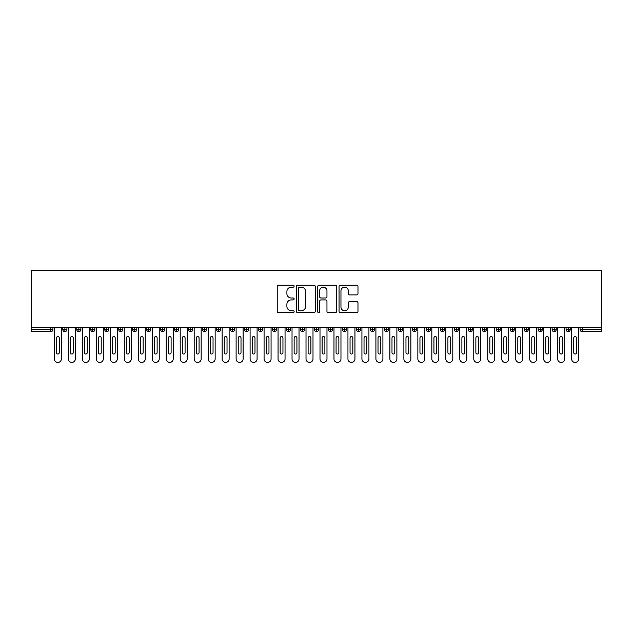 <?xml version="1.0" encoding="UTF-8"?>
<svg xmlns="http://www.w3.org/2000/svg" width="633" height="633" viewBox="0 0 633 633"><rect width="100%" height="100%" fill="white"/><g stroke="black" fill="none" stroke-linecap="round" stroke-linejoin="round"><path stroke-width="0.95" d="M294.131 286.195A0.957 0.957 0 0 0 293.174 285.23L278.591 285.23A1.369 1.369 0 0 0 277.222 286.607L277.222 311.301A1.369 1.369 0 0 0 278.591 312.678L293.174 312.678A0.957 0.957 0 0 0 294.131 311.713A0.957 0.957 0 0 0 293.174 310.756L291.283 310.756A4.391 4.391 0 0 1 286.891 306.364L286.891 304.307A4.391 4.391 0 0 1 291.283 299.915L293.174 299.915A0.957 0.957 0 0 0 294.131 298.958A0.957 0.957 0 0 0 293.174 297.993L291.283 297.993A4.391 4.391 0 0 1 286.891 293.601L286.891 291.544A4.391 4.391 0 0 1 291.283 287.153L293.174 287.153A0.957 0.957 0 0 0 294.131 286.195M356.601 294.907A1.369 1.369 0 0 0 357.977 293.538L357.977 286.607A1.369 1.369 0 0 0 356.601 285.23L340.412 285.23A1.369 1.369 0 0 0 339.043 286.607L339.043 311.301A1.369 1.369 0 0 0 340.412 312.678L356.601 312.678A1.369 1.369 0 0 0 357.977 311.301L357.977 302.938A1.369 1.369 0 0 0 356.601 301.561L349.677 301.561A1.369 1.369 0 0 0 348.3 302.938L348.3 307.084A3.671 3.671 0 0 1 344.629 310.756A3.671 3.671 0 0 1 340.958 307.084L340.958 290.824A3.671 3.671 0 0 1 344.629 287.153A3.671 3.671 0 0 1 348.3 290.824L348.3 293.538A1.369 1.369 0 0 0 349.677 294.907L356.601 294.907M31.65 327.332L31.65 270.576L601.35 270.576L601.35 327.332L31.65 327.332L31.65 329.571L50.838 329.571L50.838 327.332M315.297 286.607A1.369 1.369 0 0 0 313.928 285.23L297.732 285.23A1.369 1.369 0 0 0 296.363 286.607L296.363 311.301A1.369 1.369 0 0 0 297.732 312.678L313.928 312.678A1.369 1.369 0 0 0 315.297 311.301L315.297 286.607M319.072 285.23L335.268 285.23A1.369 1.369 0 0 1 336.637 286.607L336.637 311.301A1.369 1.369 0 0 1 335.268 312.678L328.337 312.678A1.369 1.369 0 0 1 326.96 311.301L326.96 301.284A1.369 1.369 0 0 0 325.591 299.915L320.994 299.915A1.369 1.369 0 0 0 319.625 301.284L319.625 311.713A0.957 0.957 0 0 1 318.66 312.678A0.957 0.957 0 0 1 317.703 311.713L317.703 286.607A1.369 1.369 0 0 1 319.072 285.23M52.935 329.571L50.838 329.571L50.838 331.668A2.097 2.097 0 0 0 52.935 329.571L52.935 327.332L52.935 329.571A2.097 2.097 0 0 1 50.838 331.668L31.65 331.668L31.65 329.571M601.35 327.332L601.35 331.668L582.162 331.668A2.097 2.097 0 0 1 580.065 329.571L580.065 327.332M64.89 327.332L64.89 331.668A2.097 2.097 0 0 1 62.794 329.571L62.794 327.332L62.794 329.571A2.097 2.097 0 0 0 64.89 331.668A2.097 2.097 0 0 0 66.916 329.571L66.916 327.332M78.872 327.332L78.872 331.668A2.097 2.097 0 0 1 76.775 329.571L76.775 327.332L76.775 329.571A2.097 2.097 0 0 0 78.872 331.668A2.097 2.097 0 0 0 80.897 329.571L80.897 327.332M92.845 327.332L92.845 331.668A2.097 2.097 0 0 1 90.748 329.571L90.748 327.332L90.748 329.571A2.097 2.097 0 0 0 92.845 331.668A2.097 2.097 0 0 0 94.879 329.571L94.879 327.332M106.827 327.332L106.827 331.668A2.097 2.097 0 0 1 104.73 329.571L104.73 327.332L104.73 329.571A2.097 2.097 0 0 0 106.827 331.668A2.097 2.097 0 0 0 108.86 329.571L108.86 327.332M120.808 327.332L120.808 331.668A2.097 2.097 0 0 1 118.711 329.571L118.711 327.332L118.711 329.571A2.097 2.097 0 0 0 120.808 331.668A2.097 2.097 0 0 0 122.834 329.571L122.834 327.332M134.789 327.332L134.789 331.668A2.097 2.097 0 0 1 132.693 329.571L132.693 327.332L132.693 329.571A2.097 2.097 0 0 0 134.789 331.668A2.097 2.097 0 0 0 136.815 329.571L136.815 327.332M148.771 327.332L148.771 331.668A2.097 2.097 0 0 1 146.674 329.571L146.674 327.332L146.674 329.571A2.097 2.097 0 0 0 148.771 331.668A2.097 2.097 0 0 0 150.796 329.571L150.796 327.332M162.752 327.332L162.752 331.668A2.097 2.097 0 0 1 160.655 329.571L160.655 327.332L160.655 329.571A2.097 2.097 0 0 0 162.752 331.668A2.097 2.097 0 0 0 164.778 329.571L164.778 327.332M176.734 327.332L176.734 331.668A2.097 2.097 0 0 1 174.637 329.571A2.097 2.097 0 0 0 176.734 331.668A2.097 2.097 0 0 1 174.637 329.571L174.637 327.332M178.759 327.332L178.759 329.571A2.097 2.097 0 0 1 176.734 331.668A2.097 2.097 0 0 0 178.759 329.571L174.637 329.571M190.715 327.332L190.715 331.668A2.097 2.097 0 0 1 188.618 329.571L188.618 327.332L188.618 329.571A2.097 2.097 0 0 0 190.715 331.668A2.097 2.097 0 0 0 192.741 329.571L192.741 327.332M204.688 327.332L204.688 331.668A2.097 2.097 0 0 1 202.592 329.571L202.592 327.332L202.592 329.571A2.097 2.097 0 0 0 204.688 331.668A2.097 2.097 0 0 0 206.722 329.571L206.722 327.332M218.67 327.332L218.67 331.668A2.097 2.097 0 0 1 216.573 329.571L216.573 327.332L216.573 329.571A2.097 2.097 0 0 0 218.67 331.668A2.097 2.097 0 0 0 220.703 329.571L220.703 327.332M232.651 327.332L232.651 331.668A2.097 2.097 0 0 1 230.554 329.571A2.097 2.097 0 0 0 232.651 331.668A2.097 2.097 0 0 1 230.554 329.571L230.554 327.332M234.677 327.332L234.677 329.571A2.097 2.097 0 0 1 232.651 331.668A2.097 2.097 0 0 0 234.677 329.571L230.554 329.571M246.633 331.668A2.097 2.097 0 0 1 244.536 329.571L244.536 327.332L244.536 329.571A2.097 2.097 0 0 0 246.633 331.668A2.097 2.097 0 0 0 248.658 329.571L248.658 327.332L248.658 329.571A2.097 2.097 0 0 1 246.633 331.668L246.633 329.571L248.658 329.571M260.614 327.332L260.614 331.668A2.097 2.097 0 0 1 258.517 329.571L258.517 327.332L258.517 329.571A2.097 2.097 0 0 0 260.614 331.668A2.097 2.097 0 0 0 262.64 329.571L262.64 327.332M274.595 327.332L274.595 331.668A2.097 2.097 0 0 1 272.499 329.571L272.499 327.332L272.499 329.571A2.097 2.097 0 0 0 274.595 331.668A2.097 2.097 0 0 0 276.621 329.571L276.621 327.332M288.577 327.332L288.577 329.571L286.48 329.571L286.48 327.332L286.48 329.571A2.097 2.097 0 0 0 288.577 331.668A2.097 2.097 0 0 0 290.602 329.571L290.602 327.332L290.602 329.571A2.097 2.097 0 0 1 288.577 331.668A2.097 2.097 0 0 1 286.48 329.571A2.097 2.097 0 0 0 288.577 331.668L288.577 329.571L290.602 329.571M302.558 327.332L302.558 331.668A2.097 2.097 0 0 1 300.461 329.571L300.461 327.332L300.461 329.571A2.097 2.097 0 0 0 302.558 331.668A2.097 2.097 0 0 0 304.584 329.571L304.584 327.332M316.532 327.332L316.532 331.668A2.097 2.097 0 0 1 314.435 329.571L314.435 327.332L314.435 329.571A2.097 2.097 0 0 0 316.532 331.668A2.097 2.097 0 0 0 318.565 329.571L318.565 327.332M330.513 327.332L330.513 331.668A2.097 2.097 0 0 1 328.416 329.571L328.416 327.332L328.416 329.571A2.097 2.097 0 0 0 330.513 331.668A2.097 2.097 0 0 0 332.539 329.571L332.539 327.332M344.494 327.332L344.494 331.668A2.097 2.097 0 0 1 342.398 329.571L342.398 327.332M346.52 327.332L346.52 329.571A2.097 2.097 0 0 1 344.494 331.668A2.097 2.097 0 0 0 346.52 329.571L342.398 329.571A2.097 2.097 0 0 0 344.494 331.668M358.476 331.668A2.097 2.097 0 0 1 356.379 329.571L356.379 327.332L356.379 329.571A2.097 2.097 0 0 0 358.476 331.668A2.097 2.097 0 0 0 360.501 329.571L360.501 327.332L360.501 329.571A2.097 2.097 0 0 1 358.476 331.668L358.476 329.571L360.501 329.571M372.457 327.332L372.457 331.668A2.097 2.097 0 0 1 370.36 329.571L370.36 327.332M374.483 327.332L374.483 329.571A2.097 2.097 0 0 1 372.457 331.668A2.097 2.097 0 0 0 374.483 329.571L370.36 329.571A2.097 2.097 0 0 0 372.457 331.668M386.439 327.332L386.439 331.668A2.097 2.097 0 0 1 384.342 329.571L384.342 327.332M388.464 327.332L388.464 329.571L388.464 327.332M400.42 327.332L400.42 331.668A2.097 2.097 0 0 1 398.323 329.571A2.097 2.097 0 0 0 400.42 331.668A2.097 2.097 0 0 1 398.323 329.571L398.323 327.332M402.446 327.332L402.446 329.571L402.446 327.332M414.401 327.332L414.401 331.668A2.097 2.097 0 0 1 412.297 329.571L412.297 327.332M416.427 327.332L416.427 329.571L416.427 327.332M428.375 327.332L428.375 331.668A2.097 2.097 0 0 1 426.278 329.571L426.278 327.332M430.408 327.332L430.408 329.571A2.097 2.097 0 0 1 428.375 331.668A2.097 2.097 0 0 0 430.408 329.571L426.278 329.571A2.097 2.097 0 0 0 428.375 331.668M442.356 327.332L442.356 331.668A2.097 2.097 0 0 1 440.259 329.571L440.259 327.332M444.382 327.332L444.382 329.571L444.382 327.332M456.338 327.332L456.338 331.668A2.097 2.097 0 0 1 454.241 329.571L454.241 327.332M458.363 327.332L458.363 329.571L458.363 327.332M470.319 327.332L470.319 331.668A2.097 2.097 0 0 1 468.222 329.571L468.222 327.332M472.345 327.332L472.345 329.571L472.345 327.332M484.3 327.332L484.3 331.668A2.097 2.097 0 0 1 482.204 329.571L482.204 327.332M486.326 327.332L486.326 329.571A2.097 2.097 0 0 1 484.3 331.668A2.097 2.097 0 0 0 486.326 329.571L482.204 329.571A2.097 2.097 0 0 0 484.3 331.668M498.282 327.332L498.282 331.668A2.097 2.097 0 0 1 496.185 329.571L496.185 327.332L496.185 329.571A2.097 2.097 0 0 0 498.282 331.668A2.097 2.097 0 0 0 500.307 329.571L500.307 327.332M512.263 327.332L512.263 331.668A2.097 2.097 0 0 1 510.166 329.571L510.166 327.332M514.289 327.332L514.289 329.571L514.289 327.332M526.237 327.332L526.237 331.668A2.097 2.097 0 0 1 524.14 329.571A2.097 2.097 0 0 0 526.237 331.668A2.097 2.097 0 0 1 524.14 329.571L524.14 327.332M528.27 327.332L528.27 329.571L528.27 327.332M540.218 327.332L540.218 331.668A2.097 2.097 0 0 1 538.121 329.571L538.121 327.332L538.121 329.571A2.097 2.097 0 0 0 540.218 331.668A2.097 2.097 0 0 0 542.252 329.571L542.252 327.332M554.199 327.332L554.199 331.668A2.097 2.097 0 0 1 552.103 329.571A2.097 2.097 0 0 0 554.199 331.668A2.097 2.097 0 0 1 552.103 329.571L552.103 327.332M556.225 327.332L556.225 329.571A2.097 2.097 0 0 1 554.199 331.668A2.097 2.097 0 0 0 556.225 329.571L552.103 329.571M568.181 327.332L568.181 331.668A2.097 2.097 0 0 1 566.084 329.571L566.084 327.332L566.084 329.571A2.097 2.097 0 0 0 568.181 331.668A2.097 2.097 0 0 0 570.206 329.571L570.206 327.332M246.633 327.332L246.633 329.571L244.536 329.571M358.476 327.332L358.476 329.571L356.379 329.571M386.439 331.668A2.097 2.097 0 0 0 388.464 329.571A2.097 2.097 0 0 1 386.439 331.668A2.097 2.097 0 0 1 384.342 329.571L388.464 329.571M400.42 331.668A2.097 2.097 0 0 0 402.446 329.571A2.097 2.097 0 0 1 400.42 331.668M414.401 331.668A2.097 2.097 0 0 0 416.427 329.571A2.097 2.097 0 0 1 414.401 331.668A2.097 2.097 0 0 1 412.297 329.571L416.427 329.571M442.356 331.668A2.097 2.097 0 0 0 444.382 329.571A2.097 2.097 0 0 1 442.356 331.668A2.097 2.097 0 0 1 440.259 329.571L444.382 329.571M456.338 331.668A2.097 2.097 0 0 0 458.363 329.571A2.097 2.097 0 0 1 456.338 331.668A2.097 2.097 0 0 1 454.241 329.571L458.363 329.571M470.319 331.668A2.097 2.097 0 0 0 472.345 329.571A2.097 2.097 0 0 1 470.319 331.668A2.097 2.097 0 0 1 468.222 329.571L472.345 329.571M512.263 331.668A2.097 2.097 0 0 0 514.289 329.571A2.097 2.097 0 0 1 512.263 331.668A2.097 2.097 0 0 1 510.166 329.571L514.289 329.571M526.237 331.668A2.097 2.097 0 0 0 528.27 329.571A2.097 2.097 0 0 1 526.237 331.668M299.243 287.153A0.957 0.957 0 0 0 298.285 288.11L298.285 309.798A0.957 0.957 0 0 0 299.243 310.756L301.237 310.756A4.391 4.391 0 0 0 305.628 306.364L305.628 291.544A4.391 4.391 0 0 0 301.237 287.153L299.243 287.153M326.96 290.895A3.671 3.671 0 0 0 323.289 287.224A3.671 3.671 0 0 0 319.625 290.895L319.625 296.624A1.369 1.369 0 0 0 320.994 297.993L325.591 297.993A1.369 1.369 0 0 0 326.96 296.624L326.96 290.895M54.367 358.927L54.367 327.332L54.367 358.927A3.497 3.497 0 0 0 57.864 362.424A3.497 3.497 0 0 0 61.361 358.927L61.361 327.332L61.361 358.927M59.265 337.959A1.401 1.401 0 0 0 57.864 336.558A1.401 1.401 0 0 0 56.464 337.959A1.401 1.401 0 0 1 57.864 336.558A1.401 1.401 0 0 1 59.265 337.959L59.265 352.636A1.401 1.401 0 0 1 57.864 354.037A1.401 1.401 0 0 1 56.464 352.636A1.401 1.401 0 0 0 57.864 354.037A1.401 1.401 0 0 0 59.265 352.636M56.464 352.636L56.464 337.959M68.348 358.927L68.348 327.332L68.348 358.927A3.497 3.497 0 0 0 71.846 362.424A3.497 3.497 0 0 0 75.335 358.927L75.335 327.332L75.335 358.927M73.238 337.959A1.401 1.401 0 0 0 71.846 336.558A1.401 1.401 0 0 0 70.445 337.959A1.401 1.401 0 0 1 71.846 336.558A1.401 1.401 0 0 1 73.238 337.959L73.238 352.636A1.401 1.401 0 0 1 71.846 354.037A1.401 1.401 0 0 1 70.445 352.636A1.401 1.401 0 0 0 71.846 354.037A1.401 1.401 0 0 0 73.238 352.636M82.33 358.927L82.33 327.332L82.33 358.927A3.497 3.497 0 0 0 85.827 362.424A3.497 3.497 0 0 0 89.316 358.927L89.316 327.332L89.316 358.927M87.219 337.959A1.401 1.401 0 0 0 85.827 336.558A1.401 1.401 0 0 0 84.426 337.959A1.401 1.401 0 0 1 85.827 336.558A1.401 1.401 0 0 1 87.219 337.959L87.219 352.636A1.401 1.401 0 0 1 85.827 354.037A1.401 1.401 0 0 1 84.426 352.636A1.401 1.401 0 0 0 85.827 354.037A1.401 1.401 0 0 0 87.219 352.636M96.311 358.927L96.311 327.332L96.311 358.927A3.497 3.497 0 0 0 99.8 362.424A3.497 3.497 0 0 0 103.298 358.927L103.298 327.332L103.298 358.927M101.201 337.959A1.401 1.401 0 0 0 99.8 336.558A1.401 1.401 0 0 0 98.408 337.959A1.401 1.401 0 0 1 99.8 336.558A1.401 1.401 0 0 1 101.201 337.959L101.201 352.636A1.401 1.401 0 0 1 99.8 354.037A1.401 1.401 0 0 1 98.408 352.636A1.401 1.401 0 0 0 99.8 354.037A1.401 1.401 0 0 0 101.201 352.636M110.292 358.927L110.292 327.332L110.292 358.927A3.497 3.497 0 0 0 113.782 362.424A3.497 3.497 0 0 0 117.279 358.927L117.279 327.332L117.279 358.927M115.182 337.959A1.401 1.401 0 0 0 113.782 336.558A1.401 1.401 0 0 0 112.389 337.959A1.401 1.401 0 0 1 113.782 336.558A1.401 1.401 0 0 1 115.182 337.959L115.182 352.636A1.401 1.401 0 0 1 113.782 354.037A1.401 1.401 0 0 1 112.389 352.636A1.401 1.401 0 0 0 113.782 354.037A1.401 1.401 0 0 0 115.182 352.636M70.445 352.636L70.445 337.959M84.426 352.636L84.426 337.959M98.408 352.636L98.408 337.959M112.389 352.636L112.389 337.959M124.274 358.927L124.274 327.332L124.274 358.927A3.497 3.497 0 0 0 127.763 362.424A3.497 3.497 0 0 0 131.26 358.927L131.26 327.332L131.26 358.927M129.164 337.959A1.401 1.401 0 0 0 127.763 336.558A1.401 1.401 0 0 0 126.371 337.959A1.401 1.401 0 0 1 127.763 336.558A1.401 1.401 0 0 1 129.164 337.959L129.164 352.636A1.401 1.401 0 0 1 127.763 354.037A1.401 1.401 0 0 1 126.371 352.636A1.401 1.401 0 0 0 127.763 354.037A1.401 1.401 0 0 0 129.164 352.636M126.371 352.636L126.371 337.959M138.247 358.927L138.247 327.332L138.247 358.927A3.497 3.497 0 0 0 141.745 362.424A3.497 3.497 0 0 0 145.242 358.927L145.242 327.332L145.242 358.927M143.145 337.959A1.401 1.401 0 0 0 141.745 336.558A1.401 1.401 0 0 0 140.344 337.959A1.401 1.401 0 0 1 141.745 336.558A1.401 1.401 0 0 1 143.145 337.959L143.145 352.636A1.401 1.401 0 0 1 141.745 354.037A1.401 1.401 0 0 1 140.344 352.636A1.401 1.401 0 0 0 141.745 354.037A1.401 1.401 0 0 0 143.145 352.636M152.229 358.927L152.229 327.332L152.229 358.927A3.497 3.497 0 0 0 155.726 362.424A3.497 3.497 0 0 0 159.223 358.927L159.223 327.332L159.223 358.927M157.126 337.959A1.401 1.401 0 0 0 155.726 336.558A1.401 1.401 0 0 0 154.325 337.959A1.401 1.401 0 0 1 155.726 336.558A1.401 1.401 0 0 1 157.126 337.959L157.126 352.636A1.401 1.401 0 0 1 155.726 354.037A1.401 1.401 0 0 1 154.325 352.636A1.401 1.401 0 0 0 155.726 354.037A1.401 1.401 0 0 0 157.126 352.636M166.21 358.927L166.21 327.332L166.21 358.927A3.497 3.497 0 0 0 169.707 362.424A3.497 3.497 0 0 0 173.205 358.927L173.205 327.332L173.205 358.927M171.108 337.959A1.401 1.401 0 0 0 169.707 336.558A1.401 1.401 0 0 0 168.307 337.959A1.401 1.401 0 0 1 169.707 336.558A1.401 1.401 0 0 1 171.108 337.959L171.108 352.636A1.401 1.401 0 0 1 169.707 354.037A1.401 1.401 0 0 1 168.307 352.636A1.401 1.401 0 0 0 169.707 354.037A1.401 1.401 0 0 0 171.108 352.636M180.191 358.927L180.191 327.332L180.191 358.927A3.497 3.497 0 0 0 183.689 362.424A3.497 3.497 0 0 0 187.178 358.927L187.178 327.332L187.178 358.927M185.081 337.959A1.401 1.401 0 0 0 183.689 336.558A1.401 1.401 0 0 0 182.288 337.959A1.401 1.401 0 0 1 183.689 336.558A1.401 1.401 0 0 1 185.081 337.959L185.081 352.636A1.401 1.401 0 0 1 183.689 354.037A1.401 1.401 0 0 1 182.288 352.636A1.401 1.401 0 0 0 183.689 354.037A1.401 1.401 0 0 0 185.081 352.636M140.344 352.636L140.344 337.959M154.325 352.636L154.325 337.959M168.307 352.636L168.307 337.959M182.288 352.636L182.288 337.959M194.173 358.927L194.173 327.332L194.173 358.927A3.497 3.497 0 0 0 197.67 362.424A3.497 3.497 0 0 0 201.159 358.927L201.159 327.332L201.159 358.927M199.063 337.959A1.401 1.401 0 0 0 197.67 336.558A1.401 1.401 0 0 0 196.27 337.959A1.401 1.401 0 0 1 197.67 336.558A1.401 1.401 0 0 1 199.063 337.959L199.063 352.636A1.401 1.401 0 0 1 197.67 354.037A1.401 1.401 0 0 1 196.27 352.636A1.401 1.401 0 0 0 197.67 354.037A1.401 1.401 0 0 0 199.063 352.636M208.154 358.927L208.154 327.332L208.154 358.927A3.497 3.497 0 0 0 211.644 362.424A3.497 3.497 0 0 0 215.141 358.927L215.141 327.332L215.141 358.927M213.044 337.959A1.401 1.401 0 0 0 211.644 336.558A1.401 1.401 0 0 0 210.251 337.959A1.401 1.401 0 0 1 211.644 336.558A1.401 1.401 0 0 1 213.044 337.959L213.044 352.636A1.401 1.401 0 0 1 211.644 354.037A1.401 1.401 0 0 1 210.251 352.636A1.401 1.401 0 0 0 211.644 354.037A1.401 1.401 0 0 0 213.044 352.636M222.136 358.927L222.136 327.332L222.136 358.927A3.497 3.497 0 0 0 225.625 362.424A3.497 3.497 0 0 0 229.122 358.927L229.122 327.332L229.122 358.927M227.025 337.959A1.401 1.401 0 0 0 225.625 336.558A1.401 1.401 0 0 0 224.232 337.959A1.401 1.401 0 0 1 225.625 336.558A1.401 1.401 0 0 1 227.025 337.959L227.025 352.636A1.401 1.401 0 0 1 225.625 354.037A1.401 1.401 0 0 1 224.232 352.636A1.401 1.401 0 0 0 225.625 354.037A1.401 1.401 0 0 0 227.025 352.636M236.109 358.927L236.109 327.332L236.109 358.927A3.497 3.497 0 0 0 239.606 362.424A3.497 3.497 0 0 0 243.104 358.927L243.104 327.332L243.104 358.927M241.007 337.959A1.401 1.401 0 0 0 239.606 336.558A1.401 1.401 0 0 0 238.214 337.959A1.401 1.401 0 0 1 239.606 336.558A1.401 1.401 0 0 1 241.007 337.959L241.007 352.636A1.401 1.401 0 0 1 239.606 354.037A1.401 1.401 0 0 1 238.214 352.636A1.401 1.401 0 0 0 239.606 354.037A1.401 1.401 0 0 0 241.007 352.636M250.09 358.927L250.09 327.332L250.09 358.927A3.497 3.497 0 0 0 253.588 362.424A3.497 3.497 0 0 0 257.085 358.927L257.085 327.332L257.085 358.927M254.988 337.959A1.401 1.401 0 0 0 253.588 336.558A1.401 1.401 0 0 0 252.187 337.959A1.401 1.401 0 0 1 253.588 336.558A1.401 1.401 0 0 1 254.988 337.959L254.988 352.636A1.401 1.401 0 0 1 253.588 354.037A1.401 1.401 0 0 1 252.187 352.636A1.401 1.401 0 0 0 253.588 354.037A1.401 1.401 0 0 0 254.988 352.636M196.27 352.636L196.27 337.959M210.251 352.636L210.251 337.959M224.232 352.636L224.232 337.959M238.214 352.636L238.214 337.959M252.187 352.636L252.187 337.959M264.072 358.927L264.072 327.332L264.072 358.927A3.497 3.497 0 0 0 267.569 362.424A3.497 3.497 0 0 0 271.066 358.927L271.066 327.332L271.066 358.927M268.97 337.959A1.401 1.401 0 0 0 267.569 336.558A1.401 1.401 0 0 0 266.169 337.959A1.401 1.401 0 0 1 267.569 336.558A1.401 1.401 0 0 1 268.97 337.959L268.97 352.636A1.401 1.401 0 0 1 267.569 354.037A1.401 1.401 0 0 1 266.169 352.636A1.401 1.401 0 0 0 267.569 354.037A1.401 1.401 0 0 0 268.97 352.636M266.169 352.636L266.169 337.959M278.053 358.927L278.053 327.332L278.053 358.927A3.497 3.497 0 0 0 281.55 362.424A3.497 3.497 0 0 0 285.048 358.927L285.048 327.332L285.048 358.927M282.951 337.959A1.401 1.401 0 0 0 281.55 336.558A1.401 1.401 0 0 0 280.15 337.959A1.401 1.401 0 0 1 281.55 336.558A1.401 1.401 0 0 1 282.951 337.959L282.951 352.636A1.401 1.401 0 0 1 281.55 354.037A1.401 1.401 0 0 1 280.15 352.636A1.401 1.401 0 0 0 281.55 354.037A1.401 1.401 0 0 0 282.951 352.636M280.15 352.636L280.15 337.959M292.035 358.927L292.035 327.332L292.035 358.927A3.497 3.497 0 0 0 295.532 362.424A3.497 3.497 0 0 0 299.021 358.927L299.021 327.332L299.021 358.927M296.924 337.959A1.401 1.401 0 0 0 295.532 336.558A1.401 1.401 0 0 0 294.131 337.959A1.401 1.401 0 0 1 295.532 336.558A1.401 1.401 0 0 1 296.924 337.959L296.924 352.636A1.401 1.401 0 0 1 295.532 354.037A1.401 1.401 0 0 1 294.131 352.636A1.401 1.401 0 0 0 295.532 354.037A1.401 1.401 0 0 0 296.924 352.636M294.131 352.636L294.131 337.959M306.016 358.927L306.016 327.332L306.016 358.927A3.497 3.497 0 0 0 309.513 362.424A3.497 3.497 0 0 0 313.003 358.927L313.003 327.332L313.003 358.927M310.906 337.959A1.401 1.401 0 0 0 309.513 336.558A1.401 1.401 0 0 0 308.113 337.959A1.401 1.401 0 0 1 309.513 336.558A1.401 1.401 0 0 1 310.906 337.959L310.906 352.636A1.401 1.401 0 0 1 309.513 354.037A1.401 1.401 0 0 1 308.113 352.636A1.401 1.401 0 0 0 309.513 354.037A1.401 1.401 0 0 0 310.906 352.636M308.113 352.636L308.113 337.959M319.997 358.927L319.997 327.332L319.997 358.927A3.497 3.497 0 0 0 323.487 362.424A3.497 3.497 0 0 0 326.984 358.927L326.984 327.332L326.984 358.927M324.887 337.959A1.401 1.401 0 0 0 323.487 336.558A1.401 1.401 0 0 0 322.094 337.959A1.401 1.401 0 0 1 323.487 336.558A1.401 1.401 0 0 1 324.887 337.959L324.887 352.636A1.401 1.401 0 0 1 323.487 354.037A1.401 1.401 0 0 1 322.094 352.636A1.401 1.401 0 0 0 323.487 354.037A1.401 1.401 0 0 0 324.887 352.636M322.094 352.636L322.094 337.959M333.979 358.927L333.979 327.332L333.979 358.927A3.497 3.497 0 0 0 337.468 362.424A3.497 3.497 0 0 0 340.965 358.927L340.965 327.332L340.965 358.927M338.869 337.959A1.401 1.401 0 0 0 337.468 336.558A1.401 1.401 0 0 0 336.076 337.959A1.401 1.401 0 0 1 337.468 336.558A1.401 1.401 0 0 1 338.869 337.959L338.869 352.636A1.401 1.401 0 0 1 337.468 354.037A1.401 1.401 0 0 1 336.076 352.636A1.401 1.401 0 0 0 337.468 354.037A1.401 1.401 0 0 0 338.869 352.636M336.076 352.636L336.076 337.959M347.952 358.927L347.952 327.332L347.952 358.927A3.497 3.497 0 0 0 351.45 362.424A3.497 3.497 0 0 0 354.947 358.927L354.947 327.332L354.947 358.927M352.85 337.959A1.401 1.401 0 0 0 351.45 336.558A1.401 1.401 0 0 0 350.049 337.959A1.401 1.401 0 0 1 351.45 336.558A1.401 1.401 0 0 1 352.85 337.959L352.85 352.636A1.401 1.401 0 0 1 351.45 354.037A1.401 1.401 0 0 1 350.049 352.636A1.401 1.401 0 0 0 351.45 354.037A1.401 1.401 0 0 0 352.85 352.636M350.049 352.636L350.049 337.959M361.934 358.927L361.934 327.332L361.934 358.927A3.497 3.497 0 0 0 365.431 362.424A3.497 3.497 0 0 0 368.928 358.927L368.928 327.332L368.928 358.927M366.831 337.959A1.401 1.401 0 0 0 365.431 336.558A1.401 1.401 0 0 0 364.03 337.959A1.401 1.401 0 0 1 365.431 336.558A1.401 1.401 0 0 1 366.831 337.959L366.831 352.636A1.401 1.401 0 0 1 365.431 354.037A1.401 1.401 0 0 1 364.03 352.636A1.401 1.401 0 0 0 365.431 354.037A1.401 1.401 0 0 0 366.831 352.636M364.03 352.636L364.03 337.959M375.915 358.927L375.915 327.332L375.915 358.927A3.497 3.497 0 0 0 379.412 362.424A3.497 3.497 0 0 0 382.91 358.927L382.91 327.332L382.91 358.927M380.813 337.959A1.401 1.401 0 0 0 379.412 336.558A1.401 1.401 0 0 0 378.012 337.959A1.401 1.401 0 0 1 379.412 336.558A1.401 1.401 0 0 1 380.813 337.959L380.813 352.636A1.401 1.401 0 0 1 379.412 354.037A1.401 1.401 0 0 1 378.012 352.636A1.401 1.401 0 0 0 379.412 354.037A1.401 1.401 0 0 0 380.813 352.636M378.012 352.636L378.012 337.959M389.896 358.927L389.896 327.332L389.896 358.927A3.497 3.497 0 0 0 393.394 362.424A3.497 3.497 0 0 0 396.891 358.927L396.891 327.332L396.891 358.927M394.786 337.959A1.401 1.401 0 0 0 393.394 336.558A1.401 1.401 0 0 0 391.993 337.959A1.401 1.401 0 0 1 393.394 336.558A1.401 1.401 0 0 1 394.786 337.959L394.786 352.636A1.401 1.401 0 0 1 393.394 354.037A1.401 1.401 0 0 1 391.993 352.636A1.401 1.401 0 0 0 393.394 354.037A1.401 1.401 0 0 0 394.786 352.636M391.993 352.636L391.993 337.959M403.878 358.927L403.878 327.332L403.878 358.927A3.497 3.497 0 0 0 407.375 362.424A3.497 3.497 0 0 0 410.864 358.927L410.864 327.332L410.864 358.927M408.768 337.959A1.401 1.401 0 0 0 407.375 336.558A1.401 1.401 0 0 0 405.975 337.959A1.401 1.401 0 0 1 407.375 336.558A1.401 1.401 0 0 1 408.768 337.959L408.768 352.636A1.401 1.401 0 0 1 407.375 354.037A1.401 1.401 0 0 1 405.975 352.636A1.401 1.401 0 0 0 407.375 354.037A1.401 1.401 0 0 0 408.768 352.636M405.975 352.636L405.975 337.959M417.859 358.927L417.859 327.332L417.859 358.927A3.497 3.497 0 0 0 421.356 362.424A3.497 3.497 0 0 0 424.846 358.927L424.846 327.332L424.846 358.927M422.749 337.959A1.401 1.401 0 0 0 421.356 336.558A1.401 1.401 0 0 0 419.956 337.959A1.401 1.401 0 0 1 421.356 336.558A1.401 1.401 0 0 1 422.749 337.959L422.749 352.636A1.401 1.401 0 0 1 421.356 354.037A1.401 1.401 0 0 1 419.956 352.636A1.401 1.401 0 0 0 421.356 354.037A1.401 1.401 0 0 0 422.749 352.636M419.956 352.636L419.956 337.959M431.841 358.927L431.841 327.332L431.841 358.927A3.497 3.497 0 0 0 435.33 362.424A3.497 3.497 0 0 0 438.827 358.927L438.827 327.332L438.827 358.927M436.73 337.959A1.401 1.401 0 0 0 435.33 336.558A1.401 1.401 0 0 0 433.937 337.959A1.401 1.401 0 0 1 435.33 336.558A1.401 1.401 0 0 1 436.73 337.959L436.73 352.636A1.401 1.401 0 0 1 435.33 354.037A1.401 1.401 0 0 1 433.937 352.636A1.401 1.401 0 0 0 435.33 354.037A1.401 1.401 0 0 0 436.73 352.636M433.937 352.636L433.937 337.959M445.822 358.927L445.822 327.332L445.822 358.927A3.497 3.497 0 0 0 449.311 362.424A3.497 3.497 0 0 0 452.809 358.927L452.809 327.332L452.809 358.927M450.712 337.959A1.401 1.401 0 0 0 449.311 336.558A1.401 1.401 0 0 0 447.919 337.959A1.401 1.401 0 0 1 449.311 336.558A1.401 1.401 0 0 1 450.712 337.959L450.712 352.636A1.401 1.401 0 0 1 449.311 354.037A1.401 1.401 0 0 1 447.919 352.636A1.401 1.401 0 0 0 449.311 354.037A1.401 1.401 0 0 0 450.712 352.636M447.919 352.636L447.919 337.959M459.795 358.927L459.795 327.332L459.795 358.927A3.497 3.497 0 0 0 463.293 362.424A3.497 3.497 0 0 0 466.79 358.927L466.79 327.332L466.79 358.927M464.693 337.959A1.401 1.401 0 0 0 463.293 336.558A1.401 1.401 0 0 0 461.892 337.959A1.401 1.401 0 0 1 463.293 336.558A1.401 1.401 0 0 1 464.693 337.959L464.693 352.636A1.401 1.401 0 0 1 463.293 354.037A1.401 1.401 0 0 1 461.892 352.636A1.401 1.401 0 0 0 463.293 354.037A1.401 1.401 0 0 0 464.693 352.636M461.892 352.636L461.892 337.959M473.777 358.927L473.777 327.332L473.777 358.927A3.497 3.497 0 0 0 477.274 362.424A3.497 3.497 0 0 0 480.771 358.927L480.771 327.332L480.771 358.927M478.675 337.959A1.401 1.401 0 0 0 477.274 336.558A1.401 1.401 0 0 0 475.874 337.959A1.401 1.401 0 0 1 477.274 336.558A1.401 1.401 0 0 1 478.675 337.959L478.675 352.636A1.401 1.401 0 0 1 477.274 354.037A1.401 1.401 0 0 1 475.874 352.636A1.401 1.401 0 0 0 477.274 354.037A1.401 1.401 0 0 0 478.675 352.636M475.874 352.636L475.874 337.959M487.758 358.927L487.758 327.332L487.758 358.927A3.497 3.497 0 0 0 491.255 362.424A3.497 3.497 0 0 0 494.753 358.927L494.753 327.332L494.753 358.927M492.656 337.959A1.401 1.401 0 0 0 491.255 336.558A1.401 1.401 0 0 0 489.855 337.959A1.401 1.401 0 0 1 491.255 336.558A1.401 1.401 0 0 1 492.656 337.959L492.656 352.636A1.401 1.401 0 0 1 491.255 354.037A1.401 1.401 0 0 1 489.855 352.636A1.401 1.401 0 0 0 491.255 354.037A1.401 1.401 0 0 0 492.656 352.636M489.855 352.636L489.855 337.959M501.74 358.927L501.74 327.332L501.74 358.927A3.497 3.497 0 0 0 505.237 362.424A3.497 3.497 0 0 0 508.726 358.927L508.726 327.332L508.726 358.927M506.629 337.959A1.401 1.401 0 0 0 505.237 336.558A1.401 1.401 0 0 0 503.836 337.959A1.401 1.401 0 0 1 505.237 336.558A1.401 1.401 0 0 1 506.629 337.959L506.629 352.636A1.401 1.401 0 0 1 505.237 354.037A1.401 1.401 0 0 1 503.836 352.636A1.401 1.401 0 0 0 505.237 354.037A1.401 1.401 0 0 0 506.629 352.636M503.836 352.636L503.836 337.959M515.721 358.927L515.721 327.332L515.721 358.927A3.497 3.497 0 0 0 519.218 362.424A3.497 3.497 0 0 0 522.708 358.927L522.708 327.332L522.708 358.927M520.611 337.959A1.401 1.401 0 0 0 519.218 336.558A1.401 1.401 0 0 0 517.818 337.959A1.401 1.401 0 0 1 519.218 336.558A1.401 1.401 0 0 1 520.611 337.959L520.611 352.636A1.401 1.401 0 0 1 519.218 354.037A1.401 1.401 0 0 1 517.818 352.636A1.401 1.401 0 0 0 519.218 354.037A1.401 1.401 0 0 0 520.611 352.636M517.818 352.636L517.818 337.959M529.702 358.927L529.702 327.332L529.702 358.927A3.497 3.497 0 0 0 533.2 362.424A3.497 3.497 0 0 0 536.689 358.927L536.689 327.332L536.689 358.927M534.592 337.959A1.401 1.401 0 0 0 533.2 336.558A1.401 1.401 0 0 0 531.799 337.959A1.401 1.401 0 0 1 533.2 336.558A1.401 1.401 0 0 1 534.592 337.959L534.592 352.636A1.401 1.401 0 0 1 533.2 354.037A1.401 1.401 0 0 1 531.799 352.636A1.401 1.401 0 0 0 533.2 354.037A1.401 1.401 0 0 0 534.592 352.636M531.799 352.636L531.799 337.959M543.684 358.927L543.684 327.332L543.684 358.927A3.497 3.497 0 0 0 547.173 362.424A3.497 3.497 0 0 0 550.67 358.927L550.67 327.332L550.67 358.927M548.574 337.959A1.401 1.401 0 0 0 547.173 336.558A1.401 1.401 0 0 0 545.781 337.959A1.401 1.401 0 0 1 547.173 336.558A1.401 1.401 0 0 1 548.574 337.959L548.574 352.636A1.401 1.401 0 0 1 547.173 354.037A1.401 1.401 0 0 1 545.781 352.636A1.401 1.401 0 0 0 547.173 354.037A1.401 1.401 0 0 0 548.574 352.636M545.781 352.636L545.781 337.959M557.665 358.927L557.665 327.332L557.665 358.927A3.497 3.497 0 0 0 561.155 362.424A3.497 3.497 0 0 0 564.652 358.927L564.652 327.332L564.652 358.927M562.555 337.959A1.401 1.401 0 0 0 561.155 336.558A1.401 1.401 0 0 0 559.762 337.959A1.401 1.401 0 0 1 561.155 336.558A1.401 1.401 0 0 1 562.555 337.959L562.555 352.636A1.401 1.401 0 0 1 561.155 354.037A1.401 1.401 0 0 1 559.762 352.636A1.401 1.401 0 0 0 561.155 354.037A1.401 1.401 0 0 0 562.555 352.636M559.762 352.636L559.762 337.959M571.639 358.927L571.639 327.332L571.639 358.927A3.497 3.497 0 0 0 575.136 362.424A3.497 3.497 0 0 0 578.633 358.927L578.633 327.332L578.633 358.927M576.536 337.959A1.401 1.401 0 0 0 575.136 336.558A1.401 1.401 0 0 0 573.735 337.959A1.401 1.401 0 0 1 575.136 336.558A1.401 1.401 0 0 1 576.536 337.959L576.536 352.636A1.401 1.401 0 0 1 575.136 354.037A1.401 1.401 0 0 1 573.735 352.636A1.401 1.401 0 0 0 575.136 354.037A1.401 1.401 0 0 0 576.536 352.636M573.735 352.636L573.735 337.959M582.162 327.332L582.162 329.571L601.35 329.571M582.162 329.571L582.162 331.668A2.097 2.097 0 0 1 580.065 329.571L582.162 329.571M62.794 329.571A2.097 2.097 0 0 0 64.89 331.668A2.097 2.097 0 0 0 66.916 329.571L62.794 329.571M76.775 329.571A2.097 2.097 0 0 0 78.872 331.668A2.097 2.097 0 0 0 80.897 329.571L76.775 329.571M90.748 329.571A2.097 2.097 0 0 0 92.845 331.668A2.097 2.097 0 0 0 94.879 329.571L90.748 329.571M104.73 329.571A2.097 2.097 0 0 0 106.827 331.668A2.097 2.097 0 0 0 108.86 329.571L104.73 329.571M118.711 329.571A2.097 2.097 0 0 0 120.808 331.668A2.097 2.097 0 0 0 122.834 329.571L118.711 329.571M132.693 329.571A2.097 2.097 0 0 0 134.789 331.668A2.097 2.097 0 0 0 136.815 329.571L132.693 329.571M146.674 329.571A2.097 2.097 0 0 0 148.771 331.668A2.097 2.097 0 0 0 150.796 329.571L146.674 329.571M160.655 329.571A2.097 2.097 0 0 0 162.752 331.668A2.097 2.097 0 0 0 164.778 329.571L160.655 329.571M188.618 329.571A2.097 2.097 0 0 0 190.715 331.668A2.097 2.097 0 0 0 192.741 329.571L188.618 329.571M202.592 329.571A2.097 2.097 0 0 0 204.688 331.668A2.097 2.097 0 0 0 206.722 329.571L202.592 329.571M216.573 329.571A2.097 2.097 0 0 0 218.67 331.668A2.097 2.097 0 0 0 220.703 329.571L216.573 329.571M258.517 329.571L262.64 329.571A2.097 2.097 0 0 1 260.614 331.668M272.499 329.571A2.097 2.097 0 0 0 274.595 331.668A2.097 2.097 0 0 0 276.621 329.571L272.499 329.571M300.461 329.571L304.584 329.571A2.097 2.097 0 0 1 302.558 331.668M314.435 329.571A2.097 2.097 0 0 0 316.532 331.668A2.097 2.097 0 0 0 318.565 329.571L314.435 329.571M328.416 329.571L332.539 329.571A2.097 2.097 0 0 1 330.513 331.668M398.323 329.571L402.446 329.571M496.185 329.571L500.307 329.571A2.097 2.097 0 0 1 498.282 331.668M524.14 329.571L528.27 329.571M538.121 329.571A2.097 2.097 0 0 0 540.218 331.668A2.097 2.097 0 0 0 542.252 329.571L538.121 329.571M566.084 329.571L570.206 329.571A2.097 2.097 0 0 1 568.181 331.668"/></g></svg>
